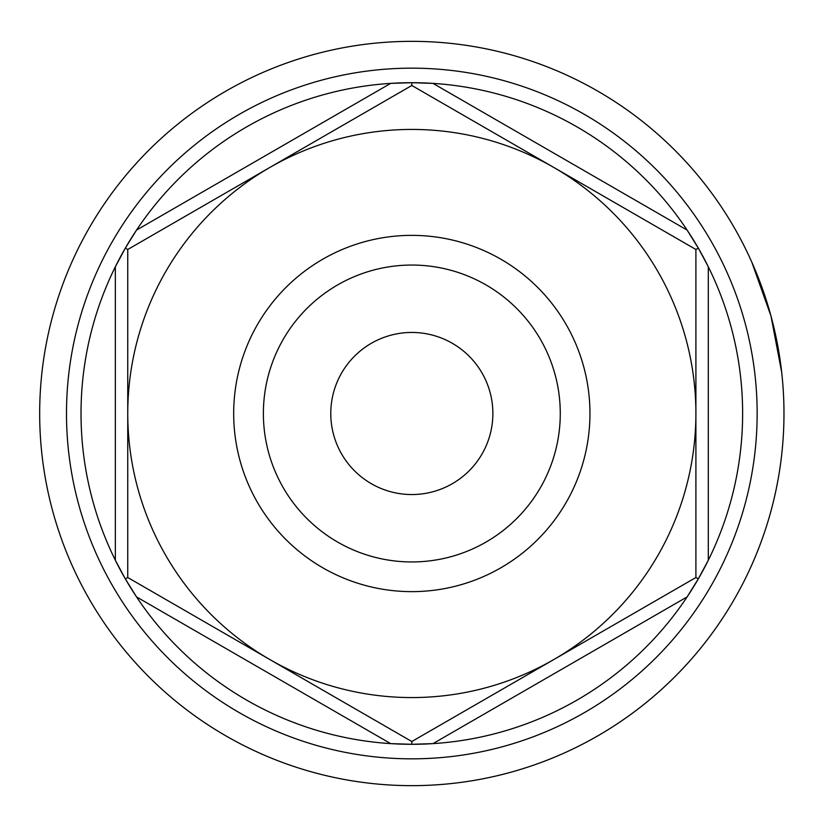 <?xml version="1.0" encoding="UTF-8"?>
<svg xmlns="http://www.w3.org/2000/svg" width="827" height="827" viewBox="0 0 827 827"><rect width="100%" height="100%" fill="white"/><g stroke="black" fill="none" stroke-linecap="round" stroke-linejoin="round"><path stroke-width="1.24" d="M273.396 661.6L411.825 741.519L695.9 577.515L695.9 249.485L411.825 85.481L127.751 249.485L127.751 577.515L269.788 659.512A284.075 284.075 0 0 0 695.9 413.5A284.075 284.075 0 0 0 269.788 167.488A284.075 284.075 0 0 0 269.788 659.512M411.825 591.636A178.136 178.136 0 0 0 589.961 413.5A178.136 178.136 0 0 0 411.825 235.364A178.136 178.136 0 0 0 233.679 413.5A178.136 178.136 0 0 0 411.825 591.636M411.825 561.947A148.446 148.446 0 0 0 560.272 413.5A148.446 148.446 0 0 0 411.825 265.053A148.446 148.446 0 0 0 263.379 413.5A148.446 148.446 0 0 0 411.825 561.947M411.825 494.546A81.046 81.046 0 0 0 492.871 413.5A81.046 81.046 0 0 0 411.825 332.454A81.046 81.046 0 0 0 330.779 413.5A81.046 81.046 0 0 0 411.825 494.546M751.753 564.955A372.15 372.15 0 0 0 780.254 465.942M781.68 372.233L770.971 315.976L751.753 262.045M411.825 785.65A372.15 372.15 0 0 0 783.975 413.5A372.15 372.15 0 0 0 411.825 41.35A372.15 372.15 0 0 0 39.675 413.5A372.15 372.15 0 0 0 411.825 785.65M411.825 85.481L411.825 82.7A330.8 330.8 0 0 1 432.997 83.382A330.8 330.8 0 0 0 390.654 83.382L411.825 82.7L432.997 83.382A330.8 330.8 0 0 1 687.134 230.102L698.298 248.1L708.305 266.77A330.8 330.8 0 0 1 708.305 560.23L698.298 578.9L687.134 596.898A330.8 330.8 0 0 1 432.997 743.618L411.825 744.3L390.654 743.618A330.8 330.8 0 0 0 432.997 743.618A330.8 330.8 0 0 1 411.825 744.3L411.825 741.519M136.517 230.102A330.8 330.8 0 0 0 115.346 266.77L125.342 248.1L136.517 230.102A330.8 330.8 0 0 1 390.654 83.382L136.517 230.102M115.346 560.23A330.8 330.8 0 0 0 136.517 596.898L125.342 578.9L115.346 560.23A330.8 330.8 0 0 1 115.346 266.77L115.346 560.23M390.654 743.618A330.8 330.8 0 0 1 136.517 596.898L390.654 743.618M687.134 596.898A330.8 330.8 0 0 0 708.305 560.23A330.8 330.8 0 0 1 687.134 596.898L432.997 743.618M708.305 266.77A330.8 330.8 0 0 0 687.134 230.102A330.8 330.8 0 0 1 708.305 266.77L708.305 560.23M550.244 165.4L553.863 167.488M125.342 578.9L127.751 577.515M695.9 577.515L698.298 578.9M125.342 248.1L127.751 249.485M695.9 249.485L698.298 248.1M411.825 758.835A345.335 345.335 0 0 0 757.15 413.5A345.335 345.335 0 0 0 411.825 68.165A345.335 345.335 0 0 0 66.491 413.5A345.335 345.335 0 0 0 411.825 758.835M432.997 83.382L687.134 230.102"/></g></svg>

